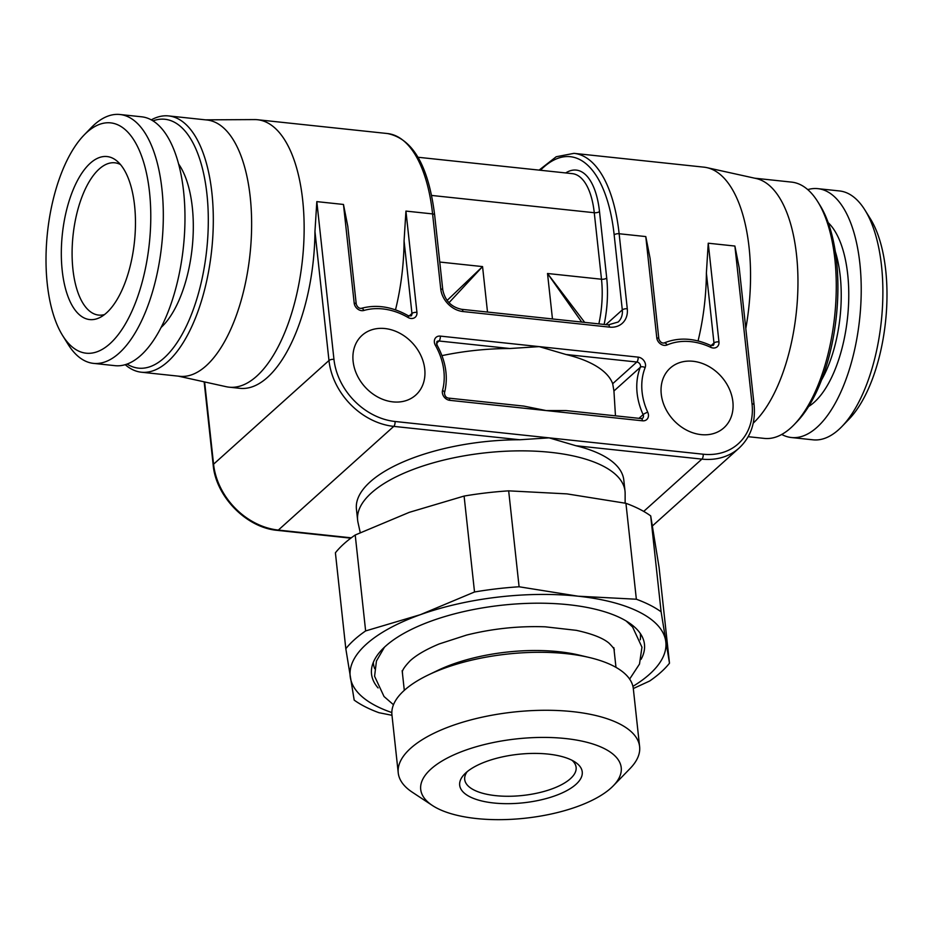<?xml version="1.0" encoding="UTF-8"?>
<svg xmlns="http://www.w3.org/2000/svg" width="933" height="933" viewBox="0 0 933 933"><rect width="100%" height="100%" fill="white"/><g stroke="black" fill="none" stroke-linecap="round" stroke-linejoin="round"><path stroke-width="1.4" d="M104.519 314.573A76.576 33.88 -83.9 0 1 98.63 315.086A76.576 33.88 -83.9 0 1 72.926 269.31A76.576 33.88 96.1 0 1 114.817 162.797A76.576 33.88 96.1 0 1 120.462 164.535M62.219 270.57A81.964 36.259 -83.9 0 0 100.367 317.278A81.964 36.259 -83.9 0 0 134.574 205.54A81.964 36.259 96.1 0 0 116.963 161.012A81.964 36.259 96.1 0 0 76.436 182.53A81.964 36.259 96.1 0 0 62.219 270.57M83.912 135.215A115.797 51.222 96.1 0 0 47.28 283.982A115.797 51.222 -83.9 0 0 62.628 335.553A115.797 51.222 -83.9 0 0 124.427 325.559A115.797 51.222 -83.9 0 0 149.513 192.128A115.797 51.222 96.1 0 0 83.912 135.215L91.072 127.809A125.139 55.362 96.1 0 1 119.949 114.502A125.139 55.362 96.1 0 1 161.957 189.306A125.139 55.362 -83.9 0 1 93.498 363.38A125.139 55.362 -83.9 0 1 68.074 344.3L62.628 335.553M119.949 114.502L141.594 116.8A125.139 55.362 96.1 0 1 183.614 191.615A125.139 55.362 -83.9 0 1 115.156 365.678L93.498 363.38M161.222 327.343A91.982 40.69 -83.9 0 0 192.303 207.231A91.982 40.69 -83.9 0 0 178.576 163.963M127.11 364.092A125.139 55.362 -83.9 0 0 186.915 324.987A125.139 55.362 -83.9 0 0 206.928 194.087A125.139 55.362 96.1 0 0 152.954 120.87M125.255 364.71A128.871 57.006 -83.9 0 0 141.408 372.22A128.871 57.006 -83.9 0 0 211.908 192.956A128.871 57.006 96.1 0 0 168.64 115.925A128.871 57.006 96.1 0 0 151.263 119.879M141.408 372.22L179.719 376.291A128.871 57.006 -83.9 0 0 206.123 365.818A128.871 57.006 -83.9 0 0 250.219 197.026A128.871 57.006 -83.9 0 0 206.951 119.995L168.64 115.925M178.32 376.139L226.194 386.705A134.48 59.49 -83.9 0 0 229.098 387.172A134.48 59.49 -83.9 0 0 256.645 376.232A134.48 59.49 96.1 0 0 304.146 229.296A134.48 59.49 96.1 0 0 257.508 119.727L387.428 133.536A134.48 59.49 96.1 0 1 432.585 213.914A3.732 1.481 -6.2 0 1 434.65 214.998L442.802 290.035A3.732 1.481 -6.2 0 0 440.738 288.95L432.585 213.914L405.937 211.091L416.934 312.357A7.476 6.018 -131.9 0 1 407.966 317.442A61.636 49.612 48.1 0 0 363.882 310.467A7.476 6.018 -131.9 0 1 354.19 303.12L343.472 204.455L347.787 226.287L356.254 304.205A3.732 1.481 -6.2 0 0 354.19 303.12M205.552 119.844L254.581 119.587A134.48 59.49 96.1 0 1 257.508 119.727M343.472 204.455L316.823 201.621L314.957 231.489A134.48 59.49 96.1 0 1 267.468 377.387A134.48 59.49 96.1 0 1 239.921 388.326L229.098 387.172M405.937 211.091L404.071 240.959A134.48 59.49 96.1 0 1 395.499 309.838M353.117 361.398A40.154 32.317 -131.9 0 1 362.086 335.332A40.154 32.317 -131.9 0 1 399.907 333.291A40.154 32.317 -131.9 0 1 424.737 369.013A40.154 32.317 -131.9 0 1 415.756 395.079A40.154 32.317 -131.9 0 1 377.935 397.12A40.154 32.317 -131.9 0 1 353.117 361.398M732.871 401.75A40.154 32.317 48.1 0 0 708.054 366.028A40.154 32.317 48.1 0 0 670.232 368.08A40.154 32.317 48.1 0 0 661.252 394.146A40.154 32.317 48.1 0 0 686.082 429.856A40.154 32.317 48.1 0 0 723.903 427.815A40.154 32.317 48.1 0 0 732.871 401.75M449.776 400.327A3.732 1.656 -83.9 0 0 448.516 398.099L523.833 406.1L546.143 410.567L565.946 410.567L641.263 418.567A3.732 1.656 -83.9 0 1 642.51 420.806L449.776 400.327A7.476 6.018 -131.9 0 1 442.534 390.449A61.636 49.612 48.1 0 0 435.396 345.338A7.476 6.018 -131.9 0 1 440.283 336.102L539.192 346.621L509.85 348.522A134.48 53.193 -6.2 0 0 441.985 355.636M615.465 415.826L613.937 390.985L612.689 383.708L636.831 362.016A3.732 3.009 -131.9 0 1 640.341 367.264A65.368 52.621 48.1 0 0 643.117 414.602A3.732 3.009 -131.9 0 1 642.627 418.241L641.263 418.567M642.51 420.806A7.476 6.018 -131.9 0 0 647.747 412.246A61.636 49.612 48.1 0 1 645.146 367.625A7.476 6.018 -131.9 0 0 638.102 357.129L539.192 346.621L565.993 354.493A134.48 53.193 -6.2 0 1 612.689 383.708M625.133 503.144L625.133 493.452A134.48 53.193 -6.2 0 0 625.017 491.155A134.48 53.193 -6.2 0 0 519.005 450.861A134.48 53.193 -6.2 0 0 371.404 492.939A134.48 53.193 173.8 0 0 357.642 520.206A134.48 53.193 173.8 0 0 358.004 522.468L360.243 532.626M357.642 520.206L356.429 509.126A134.48 53.193 -6.2 0 1 370.191 481.86A134.48 53.193 -6.2 0 1 519.763 439.758L549.105 437.857L703.179 454.219A61.636 49.612 48.1 0 0 752.033 403.779L734.889 246.044L739.216 267.876L754.097 404.864A3.732 1.481 -6.2 0 0 752.033 403.779M645.788 236.574L650.103 258.406L658.85 338.924A3.732 1.481 -6.2 0 0 656.785 337.839L645.788 236.574L619.139 233.74L627.279 308.776A22.415 18.042 -131.9 0 1 609.517 327.121L462.943 311.54A22.415 18.042 -131.9 0 1 440.738 288.95M698.059 340.918A134.48 59.49 -83.9 0 0 706.386 273.077L708.24 243.21L718.958 341.875A7.476 6.018 -131.9 0 1 710.654 347.309A61.636 49.612 48.1 0 0 667.083 344.965A7.476 6.018 -131.9 0 1 656.785 337.839M745.805 328.533A134.48 59.49 -83.9 0 0 706.806 167.625A134.48 59.49 -83.9 0 0 703.902 167.159L573.982 153.35L556.22 156.744L539.099 170.121M316.823 201.621L333.956 359.368A61.636 49.612 48.1 0 0 395.032 421.483L549.105 437.857L575.894 445.729A134.48 53.193 -6.2 0 1 623.804 480.075L625.017 491.155M706.806 167.625L756.057 178.495A128.871 57.006 96.1 0 1 796.549 255.071A128.871 57.006 96.1 0 1 753.234 423.139M794.1 424.702L796.957 421.739A125.139 55.362 96.1 0 0 836.539 260.983A125.139 55.362 -83.9 0 0 819.955 205.248L817.786 201.75A128.871 57.006 -83.9 0 1 834.86 259.141A128.871 57.006 96.1 0 1 794.1 424.702A128.871 57.006 96.1 0 1 764.36 438.405L748.173 436.691M817.786 201.75A128.871 57.006 -83.9 0 0 791.592 182.11L754.68 178.191M781.737 434.451A125.139 55.362 96.1 0 0 791.406 437.53A125.139 55.362 96.1 0 0 859.864 263.456A125.139 55.362 -83.9 0 0 817.844 188.653A125.139 55.362 -83.9 0 0 807.745 189.621M864.926 210.03L870.372 218.777A115.797 51.222 -83.9 0 1 885.72 270.348A115.797 51.222 96.1 0 1 849.088 419.115L841.928 426.521A125.139 55.362 96.1 0 0 881.51 265.753A125.139 55.362 -83.9 0 0 864.926 210.03A125.139 55.362 -83.9 0 0 839.502 190.95L817.844 188.653M841.928 426.521A125.139 55.362 96.1 0 1 813.051 439.828L791.406 437.53M572.069 760.325A56.027 22.159 -6.2 0 1 576.116 767.369A56.027 22.159 -6.2 0 1 570.378 778.728A56.027 22.159 173.8 0 1 508.882 796.269A56.027 22.159 173.8 0 1 464.704 779.475A56.027 22.159 173.8 0 1 467.141 771.719M465.999 772.699A61.636 24.375 173.8 0 0 464.529 774.11A61.636 24.375 173.8 0 0 495.353 803.15A61.636 24.375 173.8 0 0 575.929 784.385A61.636 24.375 173.8 0 0 575.136 762.098A61.636 24.375 173.8 0 0 520.089 754.121A61.636 24.375 173.8 0 0 465.999 772.699M431.023 768.99A100.857 39.897 -6.2 0 1 562.891 738.283A100.857 39.897 -6.2 0 1 613.319 785.784A100.857 39.897 -6.2 0 1 610.917 788.093A100.857 39.897 -6.2 0 1 522.398 818.498A100.857 39.897 -6.2 0 1 432.329 805.447A100.857 39.897 -6.2 0 1 431.023 768.99M613.319 785.784L630.09 768.512A121.395 48.015 173.8 0 0 639.618 746.668A121.395 48.015 173.8 0 0 543.916 710.281A121.395 48.015 173.8 0 0 410.66 748.278A121.395 48.015 -6.2 0 0 398.239 772.897L391.942 714.911A121.395 48.015 -6.2 0 1 404.362 690.292A121.395 48.015 -6.2 0 1 428.375 674.921A121.395 48.015 -6.2 0 1 589.143 657.462A121.395 48.015 -6.2 0 1 633.32 688.694L639.618 746.668M432.329 805.447L412.234 792.175A121.395 48.015 -6.2 0 1 398.239 772.897M589.143 657.462L578.88 655.036A106.455 42.113 173.8 0 0 437.892 670.361L428.375 674.921M640.236 633.39A134.27 53.111 -6.2 0 1 640.283 639.781M373.317 662.383A134.27 53.111 173.8 0 0 374.646 668.646M641.053 659.351A137.279 54.301 173.8 0 0 642.884 638.207A137.279 54.301 173.8 0 0 528.475 603.348A137.279 54.301 173.8 0 0 385.574 646.161A137.279 54.301 173.8 0 0 371.766 667.666A137.279 54.301 173.8 0 0 378.087 687.924M632.924 686.361A158.75 62.791 173.8 0 0 665.649 640.714A158.75 62.791 173.8 0 0 578.075 596.199A158.75 62.791 173.8 0 0 420.421 614.66A158.75 62.791 173.8 0 0 350.353 677.626A158.75 62.791 173.8 0 0 391.825 712.555M391.977 715.296L378.95 712.707A171.824 67.969 -6.2 0 1 354.19 700.123L345.816 648.727A171.824 67.969 -6.2 0 1 365.631 630.93L420.421 614.66L474.524 591.989A171.824 67.969 -6.2 0 1 519.098 586.775L508.672 490.851L566.961 493.884L625.938 503.307A171.824 67.969 -6.2 0 1 650.698 515.891L661.112 611.815A171.824 67.969 -6.2 0 0 636.353 599.231L625.938 503.307M636.353 599.231L578.075 596.199L519.098 586.775M365.631 630.93L355.216 535.006A171.824 67.969 -6.2 0 0 335.402 552.803L345.816 648.727M474.524 591.989L464.098 496.064A171.824 67.969 -6.2 0 1 508.672 490.851M633.309 688.542L649.671 681.008A171.824 67.969 -6.2 0 0 669.486 663.211L659.06 567.287L650.698 515.891M669.486 663.211L661.112 611.815M464.098 496.064L409.307 512.334L355.216 535.006M448.983 302.724L482.559 266.593L447.082 300.473M581.714 322.06L547.519 273.497L584.676 322.375M734.889 246.044L708.24 243.21M565.993 354.493L636.831 362.016A3.732 1.656 96.1 0 0 638.102 357.129M645.146 367.625A3.732 2.064 -158.3 0 0 640.341 367.264L613.937 390.985M647.747 412.246A3.732 0.805 155.4 0 0 643.117 414.602L638.965 418.334M703.179 454.219A3.732 1.656 96.1 0 1 701.896 459.118L643.7 511.412M575.894 445.729L701.896 459.118A65.368 52.621 48.1 0 0 739.111 448.05L652.447 525.909M540.44 170.261A130.737 57.834 -83.9 0 1 614.159 234.871A3.732 1.481 -6.2 0 1 619.139 233.74A134.48 59.49 -83.9 0 0 573.982 153.35M627.279 308.776A3.732 1.481 173.8 0 0 622.299 309.908L605.914 324.637M614.159 234.871L622.299 309.908A18.672 15.033 -131.9 0 1 618.136 322.025L608.269 324.882L461.695 309.313C451.397 307.179 445.099 300.753 442.802 290.035M604.129 324.439A69.287 30.649 -83.9 0 0 606.718 278.046L599.499 211.534A69.287 30.649 -83.9 0 0 565.701 172.943M609.517 327.121A3.732 1.656 -83.9 0 0 608.269 324.882M462.943 311.54A3.732 1.656 -83.9 0 0 461.695 309.313M314.957 231.489L328.976 360.5A65.368 52.621 48.1 0 0 393.761 426.381L519.763 439.758M351.263 537.828L278.337 530.084A65.368 52.621 -131.9 0 1 213.564 464.202L328.976 360.5A3.732 1.481 173.8 0 1 333.956 359.368M350.808 538.166L277.579 530.387C246.604 527.903 215.838 496.648 213.179 464.961A3.732 1.481 -6.2 0 1 213.564 464.202L204.619 381.947M395.032 421.483A3.732 1.656 96.1 0 1 393.761 426.381L278.337 530.084A3.732 1.656 -83.9 0 1 277.579 530.387M706.386 273.077L713.978 343.006A3.732 3.009 -131.9 0 1 713.15 345.432L710.596 345.408C694.047 337.921 678.501 337.128 663.969 343.017C661.695 343.262 659.993 341.898 658.85 338.924M711.086 345.607L713.978 343.006A3.732 1.481 173.8 0 1 718.958 341.875M710.654 347.309A3.732 1.026 -64.8 0 0 710.596 345.408M667.083 344.965A3.732 2.134 -113.1 0 0 663.969 343.017M835.292 251.49A91.982 40.69 -83.9 0 1 840.225 276.075A91.982 40.69 96.1 0 1 821.658 379.754M808.666 406.45A97.592 43.175 96.1 0 0 847.7 274.384A97.592 43.175 -83.9 0 0 828.189 222.66M442.534 390.449A3.732 1.959 15 0 1 444.493 392.898C448.4 377.212 445.904 361.246 436.994 344.977L436.877 341.63A3.732 3.009 -131.9 0 1 439.011 341L509.85 348.522M435.396 345.338A3.732 0.583 -29.5 0 1 436.994 344.977M440.283 336.102A3.732 1.656 96.1 0 1 439.011 341L436.434 343.309M407.966 317.442A3.732 0.816 -59.7 0 0 408.199 315.692C392.198 306.665 376.535 304.216 361.199 308.356C359.053 308.52 357.409 307.132 356.254 304.205M363.882 310.467A3.732 2.064 -106.2 0 0 361.199 308.356M404.071 240.959L411.954 313.488A3.732 3.009 -131.9 0 1 411.115 315.914L408.199 315.692M409.062 316.089L411.954 313.488A3.732 1.481 173.8 0 1 416.934 312.357M606.718 278.046A3.919 1.551 -6.2 0 1 601.493 279.235L594.263 212.724A65.368 28.923 -83.9 0 0 572.314 173.643L418.007 157.257M599.499 211.534A3.919 1.551 -6.2 0 1 594.263 212.724L431.617 195.44M598.858 323.879A65.368 28.923 -83.9 0 0 601.493 279.235L547.519 273.497L552.464 318.958M487.504 312.054L482.559 266.593L439.758 262.045M739.111 448.05C750.715 437.157 755.718 422.766 754.097 404.864M387.428 133.536C412.771 138.644 428.504 165.794 434.65 214.998M613.832 647.665L615.978 667.363M402.158 670.664L404.304 690.35M213.179 464.961L204.152 381.842M448.516 398.099C446.067 397.738 444.726 396 444.493 392.898M626.101 620.946L632.609 627.034L641.962 647.199L639.49 664.063L629.635 679.084M402.438 673.218C403.243 672.751 399.161 672.273 410.205 660.727C416.561 654.943 426.218 649.345 439.186 643.945L466.558 635.081C492.449 628.632 518.666 625.88 545.187 626.813L576.302 630.335C592.093 633.775 603.01 638.055 609.039 643.175C613.296 647.49 614.987 649.835 614.112 650.231M384.454 647.187L376.442 661.019L374.588 676.25L384.034 696.519L393.481 704.742"/></g></svg>
